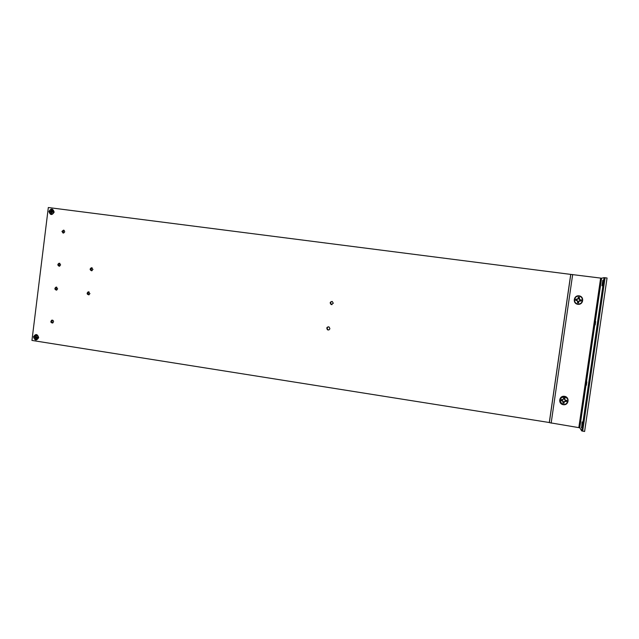 <?xml version="1.0" encoding="UTF-8"?>
<svg xmlns="http://www.w3.org/2000/svg" width="639" height="639" viewBox="0 0 639 639"><rect width="100%" height="100%" fill="white"/><g stroke="black" fill="none" stroke-linecap="round" stroke-linejoin="round"><path stroke-width="0.96" d="M53.54 321.824L52.622 323.03C50.625 322.687 50.329 321.736 51.735 320.179C52.885 320.019 53.484 320.57 53.54 321.824M38.675 337.648C36.511 340.938 34.786 340.667 33.508 336.833C35.664 333.55 37.389 333.822 38.675 337.648M54.163 212.14C51.983 215.511 50.241 215.287 48.955 211.469C51.128 208.098 52.869 208.322 54.163 212.14M61.935 231.398L63.596 230.104C65.17 231.438 64.994 232.428 63.069 233.075L61.935 231.398M333.31 303.253L331.17 304.555C329.612 302.846 329.972 301.816 332.24 301.48L333.31 303.253M92.959 269.45L91.617 270.8C89.7 269.866 89.66 268.835 91.481 267.709L92.959 269.45M89.939 293.557L88.845 294.859C86.816 294.283 86.6 293.277 88.214 291.839L89.939 293.557M57.654 288.844L56.48 290.154C54.523 289.435 54.379 288.421 56.056 287.119L57.654 288.844M329.884 328.614C329.484 329.876 328.686 330.259 327.472 329.772C326.265 327.783 326.801 326.856 329.093 326.976L329.884 328.614M60.625 264.905L59.243 266.247C57.398 265.249 57.382 264.226 59.219 263.172L60.625 264.905M570.715 274.395L48.324 207.523L31.95 340.427L549.292 422.515L570.723 274.387L601.611 278.205L579.773 427.795L549.34 422.643L570.795 274.363M52.702 320.227C51.711 321.177 51.759 322.08 52.829 322.935M38.124 337.847L38.005 336.33M53.42 212.859L53.668 211.525M64.108 230.328L63.109 231.582L63.716 233.027M331.961 301.416C330.315 302.303 330.211 303.341 331.657 304.547L332.008 304.635M92.184 267.869C90.962 268.731 90.89 269.682 91.984 270.72M89.093 291.935C87.918 292.87 87.91 293.812 89.053 294.787M56.879 287.262C55.777 288.157 55.761 289.092 56.815 290.042M328.302 326.761C326.976 327.583 326.864 328.558 327.967 329.692L328.813 329.932M59.914 263.364C58.764 264.203 58.692 265.137 59.707 266.151M579.773 427.795L581.69 430.902L584.613 431.477L607.05 278.005L604.079 277.653L601.611 278.205M564.501 396.324C570.012 397.123 568.782 405.589 563.286 404.695C557.783 403.888 559.005 395.437 564.501 396.324M579.086 295.849C584.637 296.544 583.391 305.083 577.856 304.3C572.32 303.597 573.55 295.082 579.086 295.849M602.417 285.689L601.978 285.753L602.793 280.273L603.232 280.194L602.417 285.689M581.65 427.874L582.073 421.9L581.722 427.882M595.676 321.537L595.181 324.931L595.676 321.537M586.866 381.882L586.386 385.261L586.866 381.882M51.895 209.528L53.66 212.076C53.317 213.538 52.454 214.201 51.08 214.049M53.5 212.044C53.133 213.554 52.238 214.201 50.824 213.993C48.58 211.717 48.971 210.239 52.015 209.56L53.5 212.044M51.495 213.362L51.647 212.124L52.789 212.268L52.861 211.637L51.727 211.493L51.879 210.255L51.296 210.175L51.144 211.413L50.002 211.269L49.922 211.9L51.064 212.052L50.912 213.29L51.495 213.362M51.064 212.052L52.206 212.14M51.575 212.699L50.912 213.29M51.647 212.124L52.789 212.268M52.246 212.108L49.922 211.9M52.861 211.637L51.727 211.493M51.144 211.413L50.002 211.269M51.783 210.982L51.296 210.175M35.84 334.972C37.374 335.028 38.156 335.898 38.172 337.568L36.191 339.525M38.005 337.584L36.703 339.389C33.651 339.005 33.14 337.576 35.177 335.108C36.958 334.804 37.893 335.627 38.005 337.584M36.016 338.838L36.167 337.616L37.302 337.791L37.374 337.168L36.247 336.985L36.399 335.763L35.816 335.675L35.664 336.897L34.538 336.721L34.458 337.344L35.592 337.52L35.441 338.75L36.016 338.838M37.118 337.128L36.631 337.48M36.119 338.031L35.441 338.75M35.592 337.52L36.83 337.08M36.167 337.616L37.086 337.352L37.302 337.791M36.798 337.304L34.458 337.344M36.247 336.945L35.664 336.897M36.327 336.33L35.816 335.675M562.344 399.702L562.24 400.573L561.05 400.629L562.879 401.228L562.943 403.097L563.087 401.683L564.061 401.827L564.069 403.273L563.997 402.003M562.959 403.001L564.037 403.169M565.323 400.086L564.668 399.702L565.323 400.086L565.188 401.028L564.061 401.827M564.221 402.211L564.652 401.508L566.585 401.484L566.649 400.373M566.497 401.42L565.188 401.028M564.908 399.79L564.844 397.921L564.477 398.984L563.55 398.824L563.718 397.746L563.127 399.519L561.202 399.543L561.05 400.629M564.796 397.953L563.71 397.793M561.25 399.543L561.106 400.589M562.879 401.228L562.24 400.573M563.087 401.683L562.895 400.965M564.477 398.984L564.668 399.702M566.585 401.484L566.745 400.389L565.643 400.222M562.943 403.097L564.069 403.273M564.844 397.921L563.718 397.746M564.453 396.683L565.323 396.915C570.244 398.624 567.128 406.228 562.392 404.072C558.702 400.397 559.389 397.929 564.453 396.683M560.411 402.346C559.317 398.816 560.659 396.915 564.429 396.651L567.224 398.416M576.921 299.403L577.704 299.092L575.763 299.156L576.921 299.403L576.777 300.354L575.603 300.258L577.456 300.817L577.512 302.694L577.632 301.448L578.614 301.576L578.646 302.846L578.551 301.728M577.52 302.63L578.614 302.774M578.806 301.776L579.238 301.057L581.178 300.993L579.749 300.745L579.885 299.795L581.338 299.899L580.06 299.875M581.091 300.961L581.242 299.907M580.228 299.747L579.493 299.332L579.429 297.454L579.03 298.709L578.055 298.573L578.295 297.303L577.704 299.092M579.373 297.518L578.287 297.375M575.811 299.188L575.659 300.242M577.456 300.817L576.777 300.354M579.238 301.057L578.614 301.576M579.493 299.332L579.885 299.795M577.632 301.448L577.44 300.729M579.749 300.745L579.006 300.937M579.03 298.709L579.222 299.419M577.664 299.22L578.055 298.573M575.763 299.156L575.603 300.258M577.512 302.694L578.646 302.846M581.178 300.993L581.338 299.899M579.429 297.454L578.295 297.303M579.03 296.216C584.142 296.696 583.056 304.723 577.983 303.94C572.879 303.541 573.798 295.53 578.878 296.192L579.03 296.216M578.263 303.964L577.96 303.94C573.223 303.597 573.495 296.232 578.239 296.184M551.153 423.146L572.664 274.53M578.83 427.539L600.636 278.117M581.69 430.902L604.079 277.653M605.077 277.749L582.664 431.165M602.793 280.273L603.304 280.345M581.314 427.339L581.913 427.435M52.47 320.147L51.735 320.179M331.657 304.547L331.17 304.555M88.861 291.855L88.214 291.839M56.528 287.135L56.056 287.119M327.967 329.692L327.472 329.772"/></g></svg>
